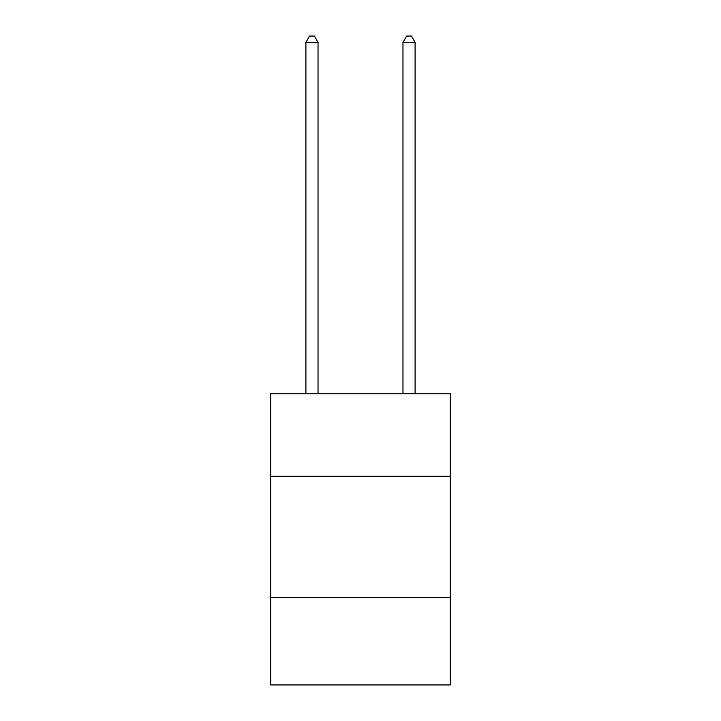 <?xml version="1.0" encoding="UTF-8"?>
<svg xmlns="http://www.w3.org/2000/svg" width="721" height="721" viewBox="0 0 721 721"><rect width="100%" height="100%" fill="white"/><g stroke="black" fill="none" stroke-linecap="round" stroke-linejoin="round"><path stroke-width="1.08" d="M450.292 476.257L450.292 393.747L270.708 393.747L270.708 476.257L450.292 476.257L450.292 684.95L270.708 684.95L270.708 476.257M450.292 597.592L270.708 597.592M318.033 393.747L318.033 42.359L305.902 42.359L305.902 393.747M305.902 42.359L309.543 36.05L314.392 36.05L318.033 42.359M415.098 393.747L415.098 42.359L402.967 42.359L402.967 393.747M402.967 42.359L406.608 36.05L411.457 36.05L415.098 42.359"/></g></svg>
